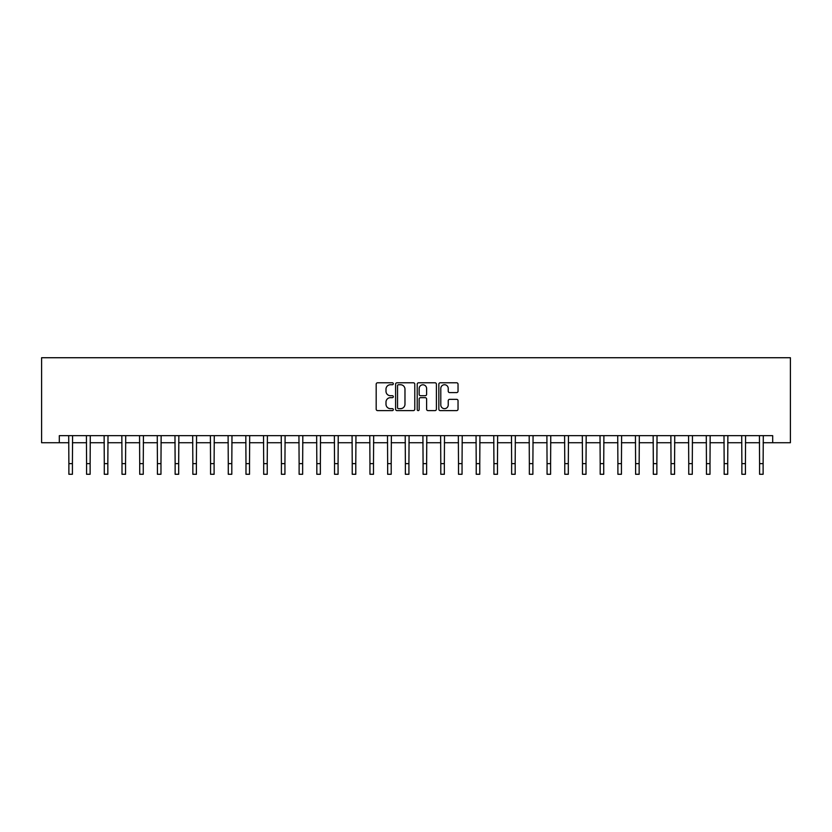 <?xml version="1.0" encoding="UTF-8"?>
<svg xmlns="http://www.w3.org/2000/svg" width="832" height="832" viewBox="0 0 832 832"><rect width="100%" height="100%" fill="white"/><g stroke="black" fill="none" stroke-linecap="round" stroke-linejoin="round"><path stroke-width="1.25" d="M393.328 383.76A0.978 0.978 0 0 0 392.361 382.793L377.582 382.793A1.394 1.394 0 0 0 376.189 384.176L376.189 409.209A1.394 1.394 0 0 0 377.582 410.602L392.361 410.602A0.978 0.978 0 0 0 393.328 409.625A0.978 0.978 0 0 0 392.361 408.658L390.447 408.658A4.451 4.451 0 0 1 385.996 404.206L385.996 402.116A4.451 4.451 0 0 1 390.447 397.665L392.361 397.665A0.978 0.978 0 0 0 393.328 396.698A0.978 0.978 0 0 0 392.361 395.72L390.447 395.72A4.451 4.451 0 0 1 385.996 391.269L385.996 389.189A4.451 4.451 0 0 1 390.447 384.738L392.361 384.738A0.978 0.978 0 0 0 393.328 383.76M456.643 392.59A1.394 1.394 0 0 0 458.037 391.206L458.037 384.176A1.394 1.394 0 0 0 456.643 382.793L440.232 382.793A1.394 1.394 0 0 0 438.838 384.176L438.838 409.209A1.394 1.394 0 0 0 440.232 410.602L456.643 410.602A1.394 1.394 0 0 0 458.037 409.209L458.037 400.733A1.394 1.394 0 0 0 456.643 399.339L449.623 399.339A1.394 1.394 0 0 0 448.23 400.733L448.23 404.934A3.723 3.723 0 0 1 444.506 408.658A3.723 3.723 0 0 1 440.794 404.934L440.794 388.45A3.723 3.723 0 0 1 444.506 384.738A3.723 3.723 0 0 1 448.23 388.45L448.23 391.206A1.394 1.394 0 0 0 449.623 392.59L456.643 392.59M59.311 442.738L59.311 435.656L772.689 435.656L772.689 442.738L790.4 442.738L790.4 357.729L41.6 357.729L41.6 442.738L68.879 442.738M414.783 384.176A1.394 1.394 0 0 0 413.39 382.793L396.978 382.793A1.394 1.394 0 0 0 395.595 384.176L395.595 409.209A1.394 1.394 0 0 0 396.978 410.602L413.39 410.602A1.394 1.394 0 0 0 414.783 409.209L414.783 384.176M418.61 382.793L435.022 382.793A1.394 1.394 0 0 1 436.405 384.176L436.405 409.209A1.394 1.394 0 0 1 435.022 410.602L427.991 410.602A1.394 1.394 0 0 1 426.608 409.209L426.608 399.058A1.394 1.394 0 0 0 425.214 397.665L420.555 397.665A1.394 1.394 0 0 0 419.162 399.058L419.162 409.625A0.978 0.978 0 0 1 418.194 410.602A0.978 0.978 0 0 1 417.217 409.625L417.217 384.176A1.394 1.394 0 0 1 418.61 382.793M72.415 442.738L86.58 442.738M90.126 442.738L104.291 442.738M107.838 442.738L122.002 442.738M125.549 442.738L139.714 442.738M143.26 442.738L157.425 442.738M160.971 442.738L175.136 442.738M178.682 442.738L192.847 442.738M196.394 442.738L210.558 442.738M214.105 442.738L228.27 442.738M231.806 442.738L245.981 442.738M249.517 442.738L263.692 442.738M267.228 442.738L281.403 442.738M284.939 442.738L299.114 442.738M302.65 442.738L316.826 442.738M320.362 442.738L334.537 442.738M338.073 442.738L352.238 442.738M355.784 442.738L369.949 442.738M373.495 442.738L387.66 442.738M391.206 442.738L405.371 442.738M408.918 442.738L423.082 442.738M426.629 442.738L440.794 442.738M444.34 442.738L458.505 442.738M462.051 442.738L476.216 442.738M479.762 442.738L493.927 442.738M497.463 442.738L511.638 442.738M515.174 442.738L529.35 442.738M532.886 442.738L547.061 442.738M550.597 442.738L564.772 442.738M568.308 442.738L582.483 442.738M586.019 442.738L600.194 442.738M603.73 442.738L617.895 442.738M621.442 442.738L635.606 442.738M639.153 442.738L653.318 442.738M656.864 442.738L671.029 442.738M674.575 442.738L688.74 442.738M692.286 442.738L706.451 442.738M709.998 442.738L724.162 442.738M727.709 442.738L741.874 442.738M745.42 442.738L759.585 442.738M763.121 442.738L772.689 442.738M398.507 384.738A0.978 0.978 0 0 0 397.54 385.705L397.54 407.68A0.978 0.978 0 0 0 398.507 408.658L400.525 408.658A4.451 4.451 0 0 0 404.976 404.206L404.976 389.189A4.451 4.451 0 0 0 400.525 384.738L398.507 384.738M426.608 388.523A3.723 3.723 0 0 0 422.885 384.8A3.723 3.723 0 0 0 419.162 388.523L419.162 394.326A1.394 1.394 0 0 0 420.555 395.72L425.214 395.72A1.394 1.394 0 0 0 426.608 394.326L426.608 388.523M68.702 435.656L68.879 463.642L72.415 463.642L72.582 435.656M68.879 463.642L68.879 474.271L72.415 474.271L72.415 463.642M86.414 435.656L86.58 463.642L90.126 463.642L90.293 435.656M86.58 463.642L86.58 474.271L90.126 474.271L90.126 463.642M104.125 435.656L104.291 463.642L107.838 463.642L108.004 435.656M104.291 463.642L104.291 474.271L107.838 474.271L107.838 463.642M121.836 435.656L122.002 463.642L125.549 463.642L125.715 435.656M122.002 463.642L122.002 474.271L125.549 474.271L125.549 463.642M139.547 435.656L139.714 463.642L143.26 463.642L143.426 435.656M139.714 463.642L139.714 474.271L143.26 474.271L143.26 463.642M157.258 435.656L157.425 463.642L160.971 463.642L161.138 435.656M157.425 463.642L157.425 474.271L160.971 474.271L160.971 463.642M174.97 435.656L175.136 463.642L178.682 463.642L178.849 435.656M175.136 463.642L175.136 474.271L178.682 474.271L178.682 463.642M192.681 435.656L192.847 463.642L196.394 463.642L196.56 435.656M192.847 463.642L192.847 474.271L196.394 474.271L196.394 463.642M210.392 435.656L210.558 463.642L214.105 463.642L214.271 435.656M210.558 463.642L210.558 474.271L214.105 474.271L214.105 463.642M228.103 435.656L228.27 463.642L231.806 463.642L231.982 435.656M228.27 463.642L228.27 474.271L231.806 474.271L231.806 463.642M245.814 435.656L245.981 463.642L249.517 463.642L249.694 435.656M245.981 463.642L245.981 474.271L249.517 474.271L249.517 463.642M263.526 435.656L263.692 463.642L267.228 463.642L267.405 435.656M263.692 463.642L263.692 474.271L267.228 474.271L267.228 463.642M281.237 435.656L281.403 463.642L284.939 463.642L285.106 435.656M281.403 463.642L281.403 474.271L284.939 474.271L284.939 463.642M298.938 435.656L299.114 463.642L302.65 463.642L302.817 435.656M299.114 463.642L299.114 474.271L302.65 474.271L302.65 463.642M316.649 435.656L316.826 463.642L320.362 463.642L320.528 435.656M316.826 463.642L316.826 474.271L320.362 474.271L320.362 463.642M334.36 435.656L334.537 463.642L338.073 463.642L338.239 435.656M334.537 463.642L334.537 474.271L338.073 474.271L338.073 463.642M352.071 435.656L352.238 463.642L355.784 463.642L355.95 435.656M352.238 463.642L352.238 474.271L355.784 474.271L355.784 463.642M369.782 435.656L369.949 463.642L373.495 463.642L373.662 435.656M369.949 463.642L369.949 474.271L373.495 474.271L373.495 463.642M387.494 435.656L387.66 463.642L391.206 463.642L391.373 435.656M387.66 463.642L387.66 474.271L391.206 474.271L391.206 463.642M405.205 435.656L405.371 463.642L408.918 463.642L409.084 435.656M405.371 463.642L405.371 474.271L408.918 474.271L408.918 463.642M422.916 435.656L423.082 463.642L426.629 463.642L426.795 435.656M423.082 463.642L423.082 474.271L426.629 474.271L426.629 463.642M440.627 435.656L440.794 463.642L444.34 463.642L444.506 435.656M440.794 463.642L440.794 474.271L444.34 474.271L444.34 463.642M458.338 435.656L458.505 463.642L462.051 463.642L462.218 435.656M458.505 463.642L458.505 474.271L462.051 474.271L462.051 463.642M476.05 435.656L476.216 463.642L479.762 463.642L479.929 435.656M476.216 463.642L476.216 474.271L479.762 474.271L479.762 463.642M493.761 435.656L493.927 463.642L497.463 463.642L497.64 435.656M493.927 463.642L493.927 474.271L497.463 474.271L497.463 463.642M511.472 435.656L511.638 463.642L515.174 463.642L515.351 435.656M511.638 463.642L511.638 474.271L515.174 474.271L515.174 463.642M529.183 435.656L529.35 463.642L532.886 463.642L533.062 435.656M529.35 463.642L529.35 474.271L532.886 474.271L532.886 463.642M546.894 435.656L547.061 463.642L550.597 463.642L550.763 435.656M547.061 463.642L547.061 474.271L550.597 474.271L550.597 463.642M564.595 435.656L564.772 463.642L568.308 463.642L568.474 435.656M564.772 463.642L564.772 474.271L568.308 474.271L568.308 463.642M582.306 435.656L582.483 463.642L586.019 463.642L586.186 435.656M582.483 463.642L582.483 474.271L586.019 474.271L586.019 463.642M600.018 435.656L600.194 463.642L603.73 463.642L603.897 435.656M600.194 463.642L600.194 474.271L603.73 474.271L603.73 463.642M617.729 435.656L617.895 463.642L621.442 463.642L621.608 435.656M617.895 463.642L617.895 474.271L621.442 474.271L621.442 463.642M635.44 435.656L635.606 463.642L639.153 463.642L639.319 435.656M635.606 463.642L635.606 474.271L639.153 474.271L639.153 463.642M653.151 435.656L653.318 463.642L656.864 463.642L657.03 435.656M653.318 463.642L653.318 474.271L656.864 474.271L656.864 463.642M670.862 435.656L671.029 463.642L674.575 463.642L674.742 435.656M671.029 463.642L671.029 474.271L674.575 474.271L674.575 463.642M688.574 435.656L688.74 463.642L692.286 463.642L692.453 435.656M688.74 463.642L688.74 474.271L692.286 474.271L692.286 463.642M706.285 435.656L706.451 463.642L709.998 463.642L710.164 435.656M706.451 463.642L706.451 474.271L709.998 474.271L709.998 463.642M723.996 435.656L724.162 463.642L727.709 463.642L727.875 435.656M724.162 463.642L724.162 474.271L727.709 474.271L727.709 463.642M741.707 435.656L741.874 463.642L745.42 463.642L745.586 435.656M741.874 463.642L741.874 474.271L745.42 474.271L745.42 463.642M759.418 435.656L759.585 463.642L763.121 463.642L763.298 435.656M759.585 463.642L759.585 474.271L763.121 474.271L763.121 463.642"/></g></svg>
